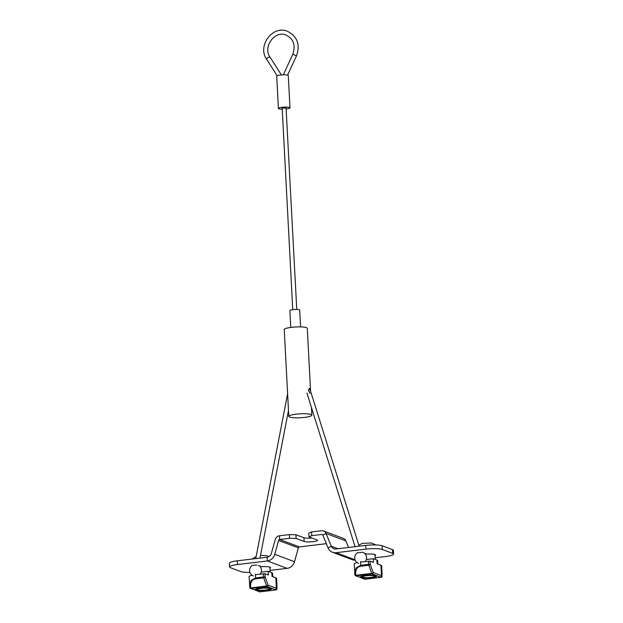 <?xml version="1.0" encoding="UTF-8"?>
<svg xmlns="http://www.w3.org/2000/svg" width="623" height="623" viewBox="0 0 623 623"><rect width="100%" height="100%" fill="white"/><g stroke="black" fill="none" stroke-linecap="round" stroke-linejoin="round"><path stroke-width="0.93" d="M365.748 545.405A12.608 2.157 -3 0 1 382.133 545.764L392.49 549.642A12.608 2.157 -3 0 1 393.401 550.382L393.596 554.104A12.608 2.157 177 0 0 392.685 553.364L382.327 549.486A12.608 2.157 177 0 0 365.942 549.12L365.748 545.405L335.883 548.988A5.046 4.626 110.5 0 1 333.85 548.746A5.046 4.626 110.5 0 1 331.319 546.246L328.095 547.913A8.823 8.091 110.5 0 0 332.526 552.29L352.299 559.695A8.823 8.091 110.5 0 0 355.219 560.163M375.023 555.607A8.192 1.402 177 0 0 375.63 555.031A8.192 1.402 177 0 0 368.1 554.026A2.523 0.428 177 0 1 365.966 553.87L364.58 553.349M362.018 552.391L357.649 552.757M375.139 557.795L385.715 556.526A12.608 2.157 177 0 0 393.596 554.104M355.079 559.828L336.077 552.71L365.942 549.12M336.077 552.71A8.823 8.091 110.5 0 1 332.526 552.29M311.765 535.655L308.977 536.917L308.782 533.195L311.57 531.933L311.765 535.655L321.694 534.464A1.262 1.153 110.5 0 1 322.831 535.141L328.095 547.913M311.57 531.933L321.499 530.741A5.046 4.626 110.5 0 1 323.524 530.975L343.296 538.381A5.046 4.626 110.5 0 1 345.835 540.881L348.545 547.469M323.524 530.975A5.046 4.626 110.5 0 1 326.055 533.475L331.319 546.246L337.962 548.738M270.032 570.411L287.117 568.363A8.823 8.091 110.5 0 0 294.5 561.728L298.37 547.858A1.262 1.153 110.5 0 1 299.422 546.908L326.351 543.677M294.5 561.728L274.727 554.322A8.823 8.091 110.5 0 1 267.345 560.957L237.48 564.539A12.608 2.157 177 0 0 229.599 566.961L229.404 563.239A12.608 2.157 -3 0 1 237.285 560.817L267.15 557.235A5.046 4.626 110.5 0 0 271.371 553.442L275.234 539.573A5.046 4.626 110.5 0 1 279.454 535.788L289.384 534.596L295.933 534.736L303.938 537.735A6.931 1.184 177 0 0 311.967 538.038M274.727 554.322L278.598 540.452A1.262 1.153 110.5 0 1 279.649 539.502L289.578 538.311L289.384 534.596M303.938 537.735L304.133 541.457L296.127 538.459L289.578 538.311M304.133 541.457A6.931 1.184 177 0 0 311.905 541.784A6.931 1.184 177 0 0 317.481 540.32A6.931 1.184 177 0 0 316.982 539.915L308.977 536.917M296.127 538.459L295.933 534.736M229.599 566.961A12.608 2.157 177 0 0 230.51 567.709L240.867 571.587A12.608 2.157 177 0 0 249.971 572.428M259.472 565.964L260.866 566.486A2.523 0.428 177 0 0 262.999 566.642A8.192 1.402 177 0 1 270.522 567.646A8.192 1.402 177 0 1 269.915 568.223M256.91 565.006L252.541 565.373M359.128 546.2L309.927 389.134L308.665 389.531M296.011 414.17A11.533 1.97 -3 0 1 311.843 415.183A11.533 1.97 -3 0 1 304.624 417.394A11.533 1.97 177 0 1 288.799 416.39A11.533 1.97 177 0 1 296.011 414.17M288.799 416.39L284.244 329.544A11.533 1.97 177 0 1 291.463 327.332A11.533 1.97 -3 0 1 307.287 328.337L310.581 391.236M310.059 393.432L308.572 390.605L309.46 388.425L310.402 390.66M290.762 327.418L289.882 310.589A4.914 0.841 177 0 1 292.958 309.647A4.914 0.841 -3 0 1 299.702 310.075L300.582 326.904M289.983 107.818A5.802 0.989 -3 0 0 289.57 107.475A5.802 0.989 177 0 0 283.068 107.203A5.802 0.989 177 0 0 278.403 108.425L276.713 76.17A5.802 0.989 177 0 1 281.378 74.947A5.802 0.989 177 0 1 287.873 75.219A5.802 0.989 -3 0 1 288.293 75.562L289.983 107.818A5.802 0.989 -3 0 1 286.261 108.947M282.227 109.157A5.802 0.989 -3 0 1 278.824 108.768A5.802 0.989 177 0 1 278.403 108.425M296.766 309.46L286.066 107.896L282.18 108.223L292.74 309.678M362.695 577.054A5.965 1.02 177 0 1 366.885 575.675A5.965 1.02 177 0 1 374.08 575.909A5.965 1.02 -3 0 1 374.431 576.439A5.965 1.02 -3 0 1 369.198 577.552A5.965 1.02 -3 0 1 363.022 577.233A5.965 1.02 177 0 1 362.695 577.054L361.667 576.158M371.479 542.991L362.407 543.357L358.817 545.195M257.587 589.67A5.965 1.02 177 0 1 261.785 588.291A5.965 1.02 177 0 1 268.972 588.525A5.965 1.02 -3 0 1 269.323 589.054A5.965 1.02 -3 0 1 264.097 590.168A5.965 1.02 -3 0 1 257.922 589.849A5.965 1.02 177 0 1 257.587 589.67L256.567 588.774M266.371 555.599L260.476 555.459M255.773 574.647L265.001 573.767L268.342 575.021L268.147 571.299L271.823 572.677A10.085 1.729 -3 0 1 272.547 573.269L272.726 576.664M265.001 573.767L265.172 576.999L263.529 576.968A1.262 0.452 83.2 0 0 263.7 577.864A1.262 0.631 -19.8 0 0 265.172 576.999L268.1 585.153A1.262 0.631 160.2 0 1 266.636 586.009A1.262 0.452 83.2 0 0 267.002 586.531A1.262 1.153 -69.5 0 0 268.1 585.153L276.371 588.244L275.825 577.825L272.017 576.4L271.823 572.677M260.056 591.819A1.262 0.452 -96.8 0 1 259.978 591.85A1.262 0.452 -96.8 0 1 259.892 591.842L251.622 588.743A8.823 1.511 -3 0 1 251.092 588.439A1.262 0.452 -96.8 0 1 250.726 587.917A1.262 0.693 169.9 0 1 249.784 587.419A1.262 0.693 169.9 0 1 249.784 587.294L249.114 576.625A10.085 1.729 -3 0 1 252.113 575.231M249.815 587.512A1.262 1.23 -44.2 0 0 250.119 588.081A1.262 1.262 0 0 1 249.784 587.419L249.589 585.737L251.007 580.48L255.586 577.918L255.391 574.211M250.726 587.917C250.088 582.505 251.77 579.468 255.757 578.814L263.7 577.864L266.636 586.009L250.726 587.917M255.858 590.098A8.192 1.402 -3 0 1 255.375 589.366A8.192 1.402 -3 0 1 262.556 587.832A8.192 1.402 -3 0 1 271.036 588.276A8.192 1.402 -3 0 1 271.496 588.517A8.192 1.402 -3 0 1 265.733 590.417A8.192 1.402 -3 0 1 255.858 590.098M268.147 571.299L261.201 572.132M276.869 589.179A1.262 1.005 -173.2 0 0 276.978 588.595A1.262 1.23 135.8 0 1 275.802 589.926L259.892 591.842A1.262 1.153 110.5 0 1 259.386 591.78L250.119 588.081A1.262 1.23 -44.2 0 0 251.092 588.439L267.002 586.531L275.273 589.631A8.823 1.511 -3 0 1 275.802 589.926A1.262 0.452 83.2 0 0 275.888 589.942A1.262 0.452 83.2 0 0 275.973 589.903M259.386 591.78A1.262 1.262 0 0 0 259.978 591.85L275.888 589.942A1.262 1.262 0 0 0 276.986 588.836L276.978 588.595A10.085 1.729 -3 0 0 276.371 588.244A1.262 1.153 110.5 0 1 275.273 589.631M275.825 577.825A10.085 1.729 -3 0 1 276.557 578.417L277.033 587.528M257.611 589.693A7.562 1.293 -3 0 1 256.411 589.405A7.562 1.293 -3 0 1 255.874 589.039M270.958 588.244A7.562 1.293 -3 0 1 269.3 589.078M360.873 562.032L370.101 561.159L373.45 562.413L373.255 558.691L376.923 560.061A10.085 1.729 -3 0 1 377.655 560.653L377.834 564.049M370.101 561.159L370.272 564.391L368.637 564.352A1.262 0.452 83.2 0 0 368.808 565.248A1.262 0.631 -19.8 0 0 370.272 564.391L373.208 572.537A1.262 0.631 160.2 0 1 371.744 573.394A1.262 0.452 83.2 0 0 372.102 573.915A1.262 1.153 -69.5 0 0 373.208 572.537L381.478 575.636L380.933 565.217L377.117 563.784L376.923 560.061M365.164 579.203A1.262 0.452 -96.8 0 1 365.086 579.234A1.262 0.452 -96.8 0 1 365 579.226L356.73 576.127A8.823 1.511 -3 0 1 356.2 575.823A1.262 0.452 -96.8 0 1 355.834 575.309A1.262 0.693 169.9 0 1 354.892 574.803A1.262 0.693 169.9 0 1 354.892 574.686L354.214 564.01A10.085 1.729 -3 0 1 357.22 562.616M354.915 574.897A1.262 1.23 -44.2 0 0 355.227 575.465A1.262 1.262 0 0 1 354.892 574.803L354.697 573.121L356.115 567.865L360.694 565.302L360.499 561.596M355.834 575.309C355.196 569.889 356.87 566.86 360.865 566.198L368.808 565.248L371.744 573.394L355.834 575.309M360.958 577.482A8.192 1.402 -3 0 1 360.483 576.75A8.192 1.402 -3 0 1 367.663 575.224A8.192 1.402 -3 0 1 376.144 575.66A8.192 1.402 -3 0 1 376.604 575.909A8.192 1.402 -3 0 1 370.841 577.801A8.192 1.402 -3 0 1 360.958 577.482M373.255 558.691L366.308 559.524M381.977 576.563A1.262 1.005 -173.2 0 0 382.086 575.979A1.262 1.23 135.8 0 1 380.91 577.319L365 579.226A1.262 1.153 110.5 0 1 364.494 579.164L355.227 575.465A1.262 1.23 -44.2 0 0 356.2 575.823L372.102 573.915L380.38 577.015A8.823 1.511 -3 0 1 380.91 577.319A1.262 0.452 83.2 0 0 380.996 577.326A1.262 0.452 83.2 0 0 381.081 577.287M364.494 579.164A1.262 1.262 0 0 0 365.086 579.234L380.996 577.326A1.262 1.262 0 0 0 382.094 576.228L382.086 575.979A10.085 1.729 -3 0 0 381.478 575.636A1.262 1.153 110.5 0 1 380.38 577.015M380.933 565.217A10.085 1.729 -3 0 1 381.665 565.809L382.14 574.912M362.718 577.077A7.562 1.293 -3 0 1 361.511 576.789A7.562 1.293 -3 0 1 360.982 576.423M376.066 575.629A7.562 1.293 -3 0 1 374.407 576.462M382.327 549.486L382.133 545.764M392.685 553.364L392.49 549.642M345.835 540.881L326.055 533.475L322.831 535.141M322.621 534.807L321.694 534.464M299.422 546.908L279.649 539.502L279.454 535.788M298.37 547.858L278.598 540.452M267.15 557.235L267.345 560.957L287.117 568.363M237.48 564.539L237.285 560.817M283.301 74.838L292.81 54.217L296.478 55.906L287.608 75.134M270.086 57.293A2.017 0.662 147.5 0 0 270.047 57.129A2.017 0.662 147.5 0 0 269.915 57.028A2.017 0.662 147.5 0 0 267.789 57.791A2.017 0.662 147.5 0 0 266.644 59.302L277.142 75.765M263.358 573.736L263.529 576.968L255.586 577.918A1.262 0.452 83.2 0 0 255.757 578.814M251.116 588.68A1.262 1.153 -69.5 0 0 251.622 588.743M368.466 561.121L368.637 564.352L360.694 565.302A1.262 0.452 83.2 0 0 360.865 566.198M356.224 576.065A1.262 1.153 -69.5 0 0 356.73 576.127M357.618 552.687A5.926 5.926 0 0 0 358.568 563.332M306.929 393.051L355.055 546.683M365.249 561.51A5.926 5.926 0 0 0 362.718 552.227M259.97 558.099L288.488 410.464M260.141 574.118A5.926 5.926 0 0 0 258.537 565.287M252.533 565.287A5.926 5.926 0 0 0 253.46 575.94M255.765 558.605L287.608 393.728M308.844 389.009L309.561 388.923M311.438 407.442L311.843 415.183M292.81 54.217C295.824 45.315 293.589 38.945 286.113 35.114C275.023 29.99 262.532 46.811 270.047 57.129L281.409 74.947M266.644 59.302C257.042 45.985 272.742 24.811 287.53 31.337C297.381 36.461 300.364 44.654 296.478 55.906M374.431 576.439L375.358 575.442M375.225 559.423L374.968 554.525M371.191 542.898L375.949 544.946M269.323 589.054L270.25 588.057M270.117 572.039L269.86 567.14M266.091 555.514L269.058 556.557M256.185 556.417L252.167 559.033"/></g></svg>
